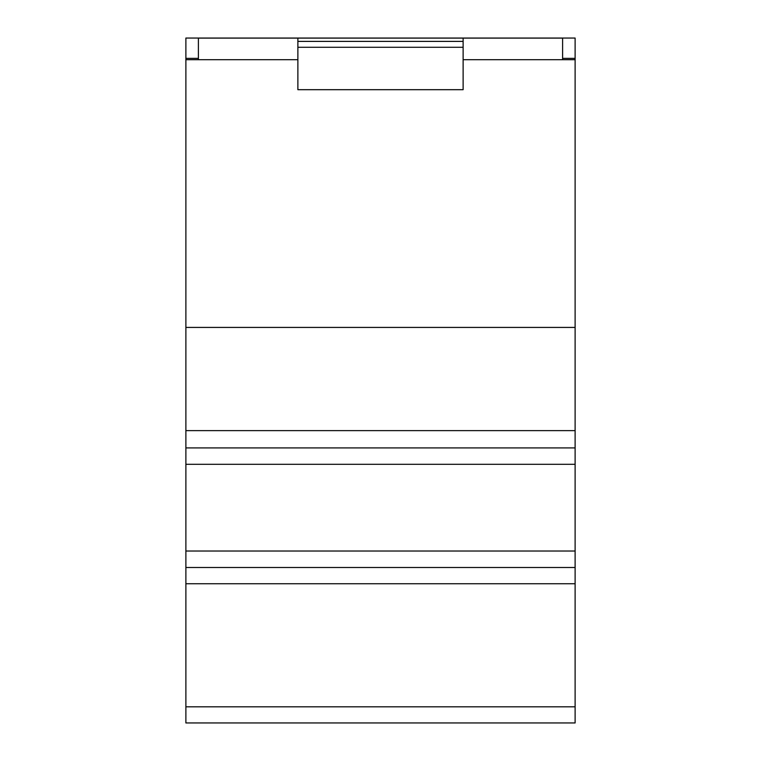 <?xml version="1.0" encoding="UTF-8"?>
<svg xmlns="http://www.w3.org/2000/svg" width="761" height="761" viewBox="0 0 761 761"><rect width="100%" height="100%" fill="white"/><g stroke="black" fill="none" stroke-linecap="round" stroke-linejoin="round"><path stroke-width="1.14" d="M575.116 58.369L575.116 38.05L185.884 38.05L185.884 722.95L575.116 722.95L575.116 58.369L562.607 58.369M463.126 59.71L562.607 59.71L562.607 38.107L198.393 38.107L198.393 59.71L297.874 59.71M564.006 722.95L195.225 722.95M198.393 58.369L185.884 58.369M198.393 59.71L185.884 59.71M575.116 59.71L562.607 59.71M575.116 327.42L185.884 327.42M297.874 41.389L297.874 89.684L463.126 89.684L463.126 41.389L297.874 41.389L297.874 38.107L198.393 38.107M562.607 38.107L463.126 38.107L463.126 41.389M575.116 430.631L185.884 430.631M575.116 447.915L185.884 447.915L575.116 447.915M575.116 567.497L185.884 567.497L575.116 567.497M463.126 47.287L297.874 47.287M575.116 464.305L185.884 464.305M575.116 551.021L185.884 551.021M575.116 583.735L185.884 583.735M575.116 706.817L185.884 706.817M575.116 722.95L185.884 722.95L575.116 722.95"/></g></svg>
